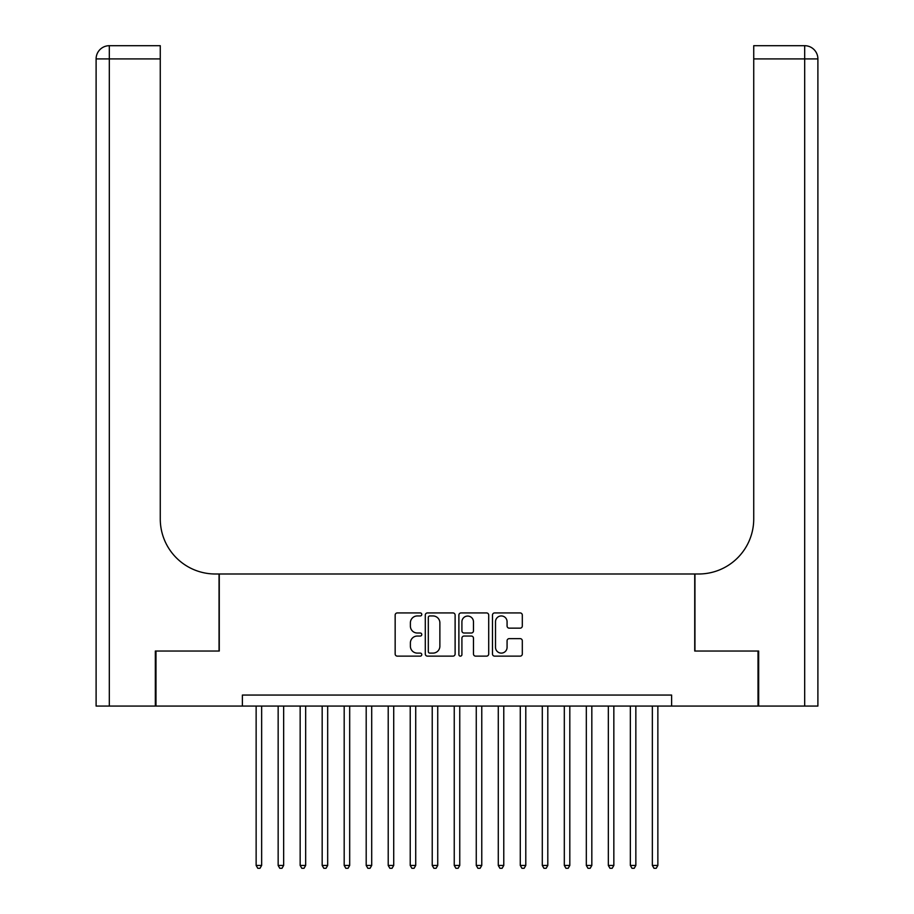 <?xml version="1.0" encoding="UTF-8"?>
<svg xmlns="http://www.w3.org/2000/svg" width="914" height="914" viewBox="0 0 914 914"><rect width="100%" height="100%" fill="white"/><g stroke="black" fill="none" stroke-linecap="round" stroke-linejoin="round"><path stroke-width="1.37" d="M421.777 614.437A1.508 1.508 0 0 0 420.269 612.928L397.316 612.928A2.159 2.159 0 0 0 395.156 615.088L395.156 653.978A2.159 2.159 0 0 0 397.316 656.138L420.269 656.138A1.508 1.508 0 0 0 421.777 654.618A1.508 1.508 0 0 0 420.269 653.11L417.298 653.11A6.912 6.912 0 0 1 410.386 646.198L410.386 642.953A6.912 6.912 0 0 1 417.298 636.041L420.269 636.041A1.508 1.508 0 0 0 421.777 634.533A1.508 1.508 0 0 0 420.269 633.014L417.298 633.014A6.912 6.912 0 0 1 410.386 626.101L410.386 622.857A6.912 6.912 0 0 1 417.298 615.945L420.269 615.945A1.508 1.508 0 0 0 421.777 614.437M520.146 628.158A2.159 2.159 0 0 0 522.305 625.999L522.305 615.088A2.159 2.159 0 0 0 520.146 612.928L494.645 612.928A2.159 2.159 0 0 0 492.486 615.088L492.486 653.978A2.159 2.159 0 0 0 494.645 656.138L520.146 656.138A2.159 2.159 0 0 0 522.305 653.978L522.305 640.794A2.159 2.159 0 0 0 520.146 638.635L509.235 638.635A2.159 2.159 0 0 0 507.076 640.794L507.076 647.329A5.781 5.781 0 0 1 501.295 653.11A5.781 5.781 0 0 1 495.514 647.329L495.514 621.726A5.781 5.781 0 0 1 501.295 615.945A5.781 5.781 0 0 1 507.076 621.726L507.076 625.999A2.159 2.159 0 0 0 509.235 628.158L520.146 628.158M242.381 706.065L155.986 706.065L155.986 651.042L219.269 651.042L219.269 573.992L694.731 573.992L694.731 651.042L758.014 651.042L758.014 706.065L671.619 706.065L671.619 695.063L242.381 695.063L242.381 706.065L671.619 706.065M455.115 615.088A2.159 2.159 0 0 0 452.944 612.928L427.455 612.928A2.159 2.159 0 0 0 425.296 615.088L425.296 653.978A2.159 2.159 0 0 0 427.455 656.138L452.944 656.138A2.159 2.159 0 0 0 455.115 653.978L455.115 615.088M461.056 612.928L486.545 612.928A2.159 2.159 0 0 1 488.704 615.088L488.704 653.978A2.159 2.159 0 0 1 486.545 656.138L475.634 656.138A2.159 2.159 0 0 1 473.475 653.978L473.475 638.201A2.159 2.159 0 0 0 471.316 636.041L464.072 636.041A2.159 2.159 0 0 0 461.913 638.201L461.913 654.618A1.508 1.508 0 0 1 460.405 656.138A1.508 1.508 0 0 1 458.885 654.618L458.885 615.088A2.159 2.159 0 0 1 461.056 612.928M429.831 615.945A1.508 1.508 0 0 0 428.312 617.464L428.312 651.602A1.508 1.508 0 0 0 429.831 653.11L432.962 653.11A6.912 6.912 0 0 0 439.874 646.198L439.874 622.857A6.912 6.912 0 0 0 432.962 615.945L429.831 615.945M473.475 621.84A5.781 5.781 0 0 0 467.694 616.059A5.781 5.781 0 0 0 461.913 621.84L461.913 630.854A2.159 2.159 0 0 0 464.072 633.014L471.316 633.014A2.159 2.159 0 0 0 473.475 630.854L473.475 621.84M256.137 706.065L256.137 865.444L261.644 865.444L261.644 706.065M261.644 865.444L259.987 868.3L257.794 868.3L256.137 865.444M155.323 651.042L219.052 651.042L219.052 573.992L215.304 573.992A55.034 55.034 0 0 1 160.27 518.969L160.27 58.907L109.314 58.907L109.314 706.065L155.323 706.065L155.323 651.042M109.314 706.065L96.107 706.065L96.107 58.907A13.207 13.207 0 0 1 109.314 45.7L160.27 45.7L160.27 58.907M160.27 45.7L109.314 45.7A13.207 13.207 0 0 0 96.107 58.907L109.314 58.907L109.314 45.7M215.304 573.992A55.034 55.034 0 0 1 160.27 518.969M817.893 706.065L817.893 58.907L817.893 706.065L758.677 706.065L758.677 651.042L694.948 651.042L694.948 573.992L698.696 573.992A55.034 55.034 0 0 0 753.73 518.969L753.73 45.7L804.686 45.7A13.207 13.207 0 0 1 817.893 58.907L817.893 573.992M698.696 573.992A55.034 55.034 0 0 0 753.73 518.969M817.893 58.907A13.207 13.207 0 0 0 804.686 45.7A13.207 13.207 0 0 1 817.893 58.907L753.73 58.907M278.153 706.065L278.153 865.444L283.648 865.444L283.648 706.065M283.648 865.444L282.003 868.3L279.798 868.3L278.153 865.444M300.158 706.065L300.158 865.444L305.664 865.444L305.664 706.065M305.664 865.444L304.019 868.3L301.814 868.3L300.158 865.444M322.174 706.065L322.174 865.444L327.68 865.444L327.68 706.065M327.68 865.444L326.024 868.3L323.83 868.3L322.174 865.444M344.19 706.065L344.19 865.444L349.685 865.444L349.685 706.065M349.685 865.444L348.04 868.3L345.835 868.3L344.19 865.444M366.194 706.065L366.194 865.444L371.701 865.444L371.701 706.065M371.701 865.444L370.056 868.3L367.851 868.3L366.194 865.444M388.21 706.065L388.21 865.444L393.717 865.444L393.717 706.065M393.717 865.444L392.06 868.3L389.867 868.3L388.21 865.444M410.226 706.065L410.226 865.444L415.721 865.444L415.721 706.065M415.721 865.444L414.076 868.3L411.871 868.3L410.226 865.444M432.231 706.065L432.231 865.444L437.737 865.444L437.737 706.065M437.737 865.444L436.092 868.3L433.887 868.3L432.231 865.444M454.247 706.065L454.247 865.444L459.753 865.444L459.753 706.065M459.753 865.444L458.097 868.3L455.903 868.3L454.247 865.444M476.263 706.065L476.263 865.444L481.769 865.444L481.769 706.065M481.769 865.444L480.113 868.3L477.908 868.3L476.263 865.444M498.279 706.065L498.279 865.444L503.774 865.444L503.774 706.065M503.774 865.444L502.129 868.3L499.924 868.3L498.279 865.444M520.283 706.065L520.283 865.444L525.79 865.444L525.79 706.065M525.79 865.444L524.133 868.3L521.94 868.3L520.283 865.444M542.299 706.065L542.299 865.444L547.806 865.444L547.806 706.065M547.806 865.444L546.149 868.3L543.944 868.3L542.299 865.444M564.315 706.065L564.315 865.444L569.81 865.444L569.81 706.065M569.81 865.444L568.165 868.3L565.96 868.3L564.315 865.444M586.32 706.065L586.32 865.444L591.826 865.444L591.826 706.065M591.826 865.444L590.17 868.3L587.976 868.3L586.32 865.444M608.336 706.065L608.336 865.444L613.842 865.444L613.842 706.065M613.842 865.444L612.186 868.3L609.981 868.3L608.336 865.444M630.352 706.065L630.352 865.444L635.847 865.444L635.847 706.065M635.847 865.444L634.202 868.3L631.997 868.3L630.352 865.444M652.356 706.065L652.356 865.444L657.863 865.444L657.863 706.065M657.863 865.444L656.206 868.3L654.013 868.3L652.356 865.444M804.686 706.065L804.686 45.7"/></g></svg>
